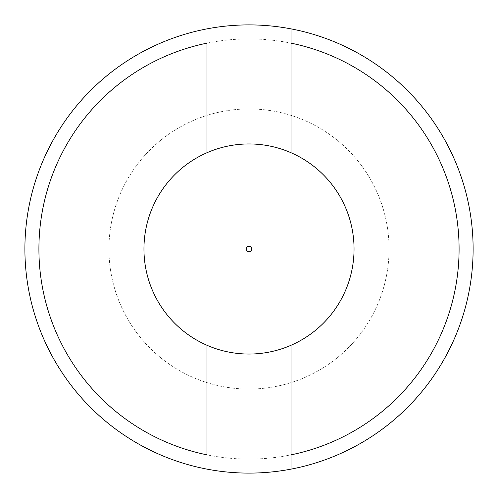 <?xml version="1.0" encoding="UTF-8"?>
<svg xmlns="http://www.w3.org/2000/svg" width="498" height="498" viewBox="0 0 498 498"><rect width="100%" height="100%" fill="white"/><g stroke="black" fill="none" stroke-linecap="round" stroke-linejoin="round"><path stroke-width="0.37" stroke-dasharray="2.49 1.87" d="M206.981 43.152L206.981 152.724A105.047 105.047 0 0 0 206.981 345.276L206.981 454.848M291.019 454.848L291.019 345.276A105.047 105.047 0 0 0 249 143.953A105.047 105.047 0 0 0 206.981 152.724M206.981 345.276A105.047 105.047 0 0 0 291.019 345.276M291.019 152.724L291.019 43.152M249 143.953A105.047 105.047 0 0 0 158.028 301.52A105.047 105.047 0 0 0 339.972 301.527A105.047 105.047 0 0 0 249 143.953A105.047 105.047 0 0 0 158.028 301.52A105.047 105.047 0 0 0 339.972 301.527A105.047 105.047 0 0 0 249 143.953M249 24.9A224.1 224.1 0 0 0 54.923 361.05A224.1 224.1 0 0 0 443.077 361.05A224.1 224.1 0 0 0 249 24.9M249 38.906A210.094 210.094 0 0 0 67.056 354.047A210.094 210.094 0 0 0 430.944 354.047A210.094 210.094 0 0 0 249 38.906M249 108.938A140.062 140.062 0 0 0 127.7 319.031A140.062 140.062 0 0 0 370.3 319.031A140.062 140.062 0 0 0 249 108.938A140.062 140.062 0 0 0 127.7 319.031A140.062 140.062 0 0 0 370.3 319.031A140.062 140.062 0 0 0 249 108.938A140.062 140.062 0 0 0 127.7 319.031A140.062 140.062 0 0 0 370.3 319.031A140.062 140.062 0 0 0 249 108.938A140.062 140.062 0 0 0 127.7 319.031A140.062 140.062 0 0 0 370.3 319.031A140.062 140.062 0 0 0 249 108.938"/><path stroke-width="0.75" d="M206.981 152.724L206.981 43.152A210.094 210.094 0 0 0 206.981 454.848L206.981 345.276M291.019 469.128L291.019 454.848L291.019 469.128A224.1 224.1 0 0 1 24.9 249A224.1 224.1 0 0 1 291.019 28.872L291.019 43.152L291.019 28.872A224.1 224.1 0 0 1 291.019 469.128M291.019 345.276L291.019 454.848A210.094 210.094 0 0 0 291.019 43.152L291.019 152.724M249 143.953A105.047 105.047 0 0 0 143.953 249A105.047 105.047 0 0 0 249 354.047A105.047 105.047 0 0 0 354.047 249A105.047 105.047 0 0 0 249 143.953A105.047 105.047 0 0 0 143.953 249A105.047 105.047 0 0 0 249 354.047A105.047 105.047 0 0 0 354.047 249A105.047 105.047 0 0 0 249 143.953M251.801 249A2.801 2.801 0 0 0 247.599 246.572A2.801 2.801 0 0 0 247.599 251.428A2.801 2.801 0 0 0 251.801 249"/></g></svg>
